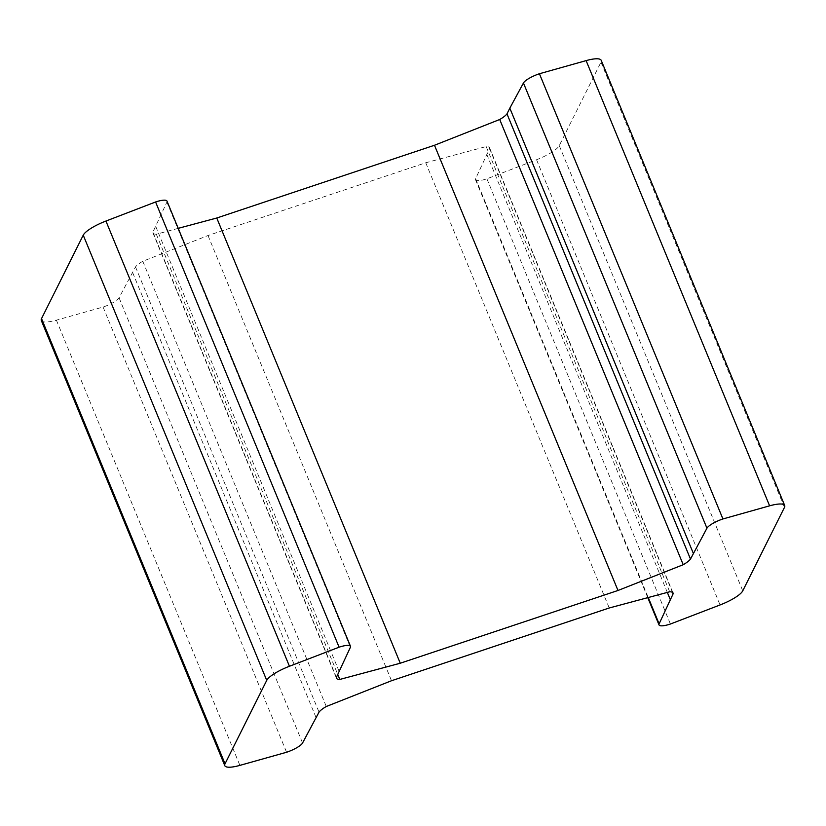 <?xml version="1.0" encoding="UTF-8"?>
<svg xmlns="http://www.w3.org/2000/svg" width="826" height="826" viewBox="0 0 826 826"><rect width="100%" height="100%" fill="white"/><g stroke="black" fill="none" stroke-linecap="round" stroke-linejoin="round"><path stroke-width="0.62" stroke-dasharray="4.13 3.1" d="M41.3 320.467A24.832 6.071 157.6 0 0 56.395 320.168L103.074 307.045A14.899 3.645 157.6 0 0 119.058 297.794L135.516 266.922A19.865 4.853 -22.4 0 1 142.784 261.284L208.007 235.524L425.741 162.774L486.184 146.563A19.865 4.853 -22.4 0 1 489.55 147.792A19.865 4.853 -22.4 0 1 489.611 148.618L475.621 178.674A14.899 3.645 157.6 0 0 475.518 179.707A14.899 3.645 157.6 0 0 486.906 178.808L536.559 159.738A24.832 6.071 157.6 0 0 559.264 145.624L600.967 62.187A24.832 6.071 157.6 0 0 601.194 60.319M486.906 178.808L670.413 624.022M486.762 154.328L667.325 592.407M489.611 148.618L672.509 592.376M486.184 146.563L669.679 591.777M425.741 162.774L609.237 607.988M208.007 235.524L391.514 680.738M142.784 261.284L326.291 706.498M135.516 266.922L319.022 712.136M132.666 272.632L316.172 717.846M103.074 307.045L286.581 752.259M178.22 228.348L156.321 234.223A19.865 4.853 -22.4 0 1 152.944 232.994A19.865 4.853 -22.4 0 1 152.882 232.168L166.883 202.122A14.899 3.645 157.6 0 0 166.976 201.079M155.742 226.469L339.238 671.672M152.882 232.168L336.389 677.382M156.321 234.223L337.803 674.553M600.967 62.187L784.473 507.401M559.264 145.624L742.76 590.838M536.559 159.738L720.065 604.952M475.621 178.674L648.255 597.518M119.058 297.794L302.553 743.008M56.395 320.168L239.891 765.382M166.883 202.122L350.379 647.326M475.518 179.707L647.78 597.652M489.55 147.792L673.056 593.006M152.944 232.994L336.45 678.208"/><path stroke-width="1.24" d="M722.926 518.955L769.605 505.832A24.832 6.071 -22.4 0 1 784.7 505.533A24.832 6.071 -22.4 0 1 784.473 507.401L742.76 590.838A24.832 6.071 -22.4 0 1 720.065 604.952L670.413 624.022A14.899 3.645 -22.4 0 1 659.024 624.921A14.899 3.645 -22.4 0 1 659.117 623.878L673.118 593.832A19.865 4.853 157.6 0 0 673.056 593.006A19.865 4.853 157.6 0 0 669.679 591.777L609.237 607.988L391.514 680.738L326.291 706.498A19.865 4.853 157.6 0 0 319.022 712.136L302.553 743.008A14.899 3.645 -22.4 0 1 286.581 752.259L239.891 765.382A24.832 6.071 -22.4 0 1 224.806 765.681A24.832 6.071 -22.4 0 1 225.033 763.813L266.736 680.376A24.832 6.071 -22.4 0 1 289.441 666.262L339.094 647.192A14.899 3.645 -22.4 0 1 350.482 646.293A14.899 3.645 -22.4 0 1 350.379 647.326L336.389 677.382A19.865 4.853 157.6 0 0 336.45 678.208A19.865 4.853 157.6 0 0 339.816 679.437L400.259 663.226L617.993 590.476L683.216 564.716A19.865 4.853 157.6 0 0 690.484 559.078L706.942 528.206A14.899 3.645 -22.4 0 1 722.926 518.955L539.419 73.741A14.899 3.645 157.6 0 0 523.447 82.992L509.828 108.154L693.334 553.368M784.7 505.533L601.194 60.319A24.832 6.071 157.6 0 0 586.109 60.618L539.419 73.741M667.325 592.407L670.258 599.531M672.509 592.376L673.118 593.832M350.482 646.293L166.976 201.079A14.899 3.645 157.6 0 0 155.587 201.978L105.934 221.048A24.832 6.071 157.6 0 0 83.24 235.162L41.527 318.599A24.832 6.071 157.6 0 0 41.3 320.467L224.806 765.681M155.587 201.978L339.094 647.192M337.803 674.553L339.816 679.437M509.828 108.154L506.978 113.864A19.865 4.853 -22.4 0 1 499.709 119.502L434.486 145.262L216.763 218.012L400.259 663.226M216.763 218.012L178.22 228.348M434.486 145.262L617.993 590.476M499.709 119.502L683.216 564.716M506.978 113.864L690.484 559.078M586.109 60.618L769.605 505.832M648.255 597.518L659.117 623.878M41.527 318.599L225.033 763.813M83.24 235.162L266.736 680.376M105.934 221.048L289.441 666.262M523.447 82.992L706.942 528.206M647.78 597.652L659.024 624.921"/></g></svg>
